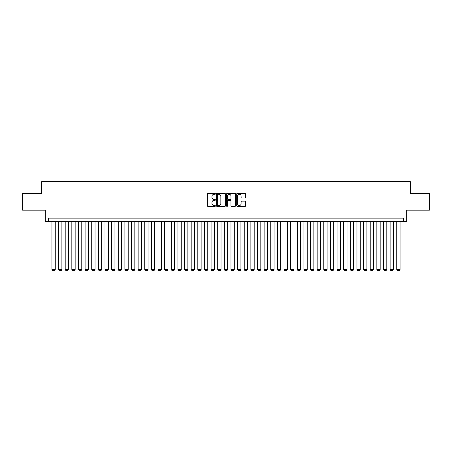 <?xml version="1.0" encoding="UTF-8"?>
<svg xmlns="http://www.w3.org/2000/svg" width="452" height="452" viewBox="0 0 452 452"><rect width="100%" height="100%" fill="white"/><g stroke="black" fill="none" stroke-linecap="round" stroke-linejoin="round"><path stroke-width="0.68" d="M215.389 193.857A0.458 0.458 0 0 0 214.937 193.399L208.022 193.399A0.65 0.65 0 0 0 207.372 194.049L207.372 205.767A0.65 0.65 0 0 0 208.022 206.417L214.937 206.417A0.458 0.458 0 0 0 215.389 205.959A0.458 0.458 0 0 0 214.937 205.507L214.039 205.507A2.085 2.085 0 0 1 211.96 203.423L211.96 202.445A2.085 2.085 0 0 1 214.039 200.366L214.937 200.366A0.458 0.458 0 0 0 215.389 199.908A0.458 0.458 0 0 0 214.937 199.451L214.039 199.451A2.085 2.085 0 0 1 211.96 197.371L211.96 196.394A2.085 2.085 0 0 1 214.039 194.309L214.937 194.309A0.458 0.458 0 0 0 215.389 193.857M245.024 197.987A0.65 0.65 0 0 0 245.673 197.338L245.673 194.049A0.65 0.65 0 0 0 245.024 193.399L237.34 193.399A0.65 0.65 0 0 0 236.69 194.049L236.69 205.767A0.65 0.65 0 0 0 237.34 206.417L245.024 206.417A0.65 0.65 0 0 0 245.673 205.767L245.673 201.795A0.65 0.65 0 0 0 245.024 201.146L241.735 201.146A0.65 0.65 0 0 0 241.085 201.795L241.085 203.762A1.74 1.74 0 0 1 239.345 205.507A1.74 1.74 0 0 1 237.599 203.762L237.599 196.049A1.74 1.74 0 0 1 239.345 194.309A1.74 1.74 0 0 1 241.085 196.049L241.085 197.338A0.65 0.65 0 0 0 241.735 197.987L245.024 197.987M403.376 221.457L406.687 221.457L406.687 210.186L429.4 210.186L429.4 193.609L410.337 193.609L410.337 181.676L41.663 181.676L41.663 193.609L22.6 193.609L22.6 210.186L45.313 210.186L45.313 221.457L403.376 221.457L403.376 218.141L48.624 218.141L48.624 221.457M225.429 194.049A0.65 0.65 0 0 0 224.78 193.399L217.101 193.399A0.65 0.65 0 0 0 216.446 194.049L216.446 205.767A0.65 0.65 0 0 0 217.101 206.417L224.78 206.417A0.65 0.65 0 0 0 225.429 205.767L225.429 194.049M227.22 193.399L234.899 193.399A0.65 0.65 0 0 1 235.554 194.049L235.554 205.767A0.65 0.65 0 0 1 234.899 206.417L231.616 206.417A0.65 0.65 0 0 1 230.961 205.767L230.961 201.016A0.65 0.65 0 0 0 230.311 200.366L228.13 200.366A0.65 0.65 0 0 0 227.48 201.016L227.48 205.959A0.458 0.458 0 0 1 227.023 206.417A0.458 0.458 0 0 1 226.571 205.959L226.571 194.049A0.65 0.65 0 0 1 227.22 193.399M217.813 194.309A0.458 0.458 0 0 0 217.361 194.767L217.361 205.05A0.458 0.458 0 0 0 217.813 205.507L218.757 205.507A2.085 2.085 0 0 0 220.842 203.423L220.842 196.394A2.085 2.085 0 0 0 218.757 194.309L217.813 194.309M230.961 196.083A1.74 1.74 0 0 0 229.22 194.343A1.74 1.74 0 0 0 227.48 196.083L227.48 198.801A0.65 0.65 0 0 0 228.13 199.451L230.311 199.451A0.65 0.65 0 0 0 230.961 198.801L230.961 196.083M55.257 221.457L55.257 269.465L51.94 269.465L51.94 221.457M55.257 269.465L54.76 270.324L52.438 270.324L51.94 269.465M61.89 221.457L61.89 269.465L58.574 269.465L58.574 221.457M61.89 269.465L61.393 270.324L59.071 270.324L58.574 269.465M68.518 221.457L68.518 269.465L65.201 269.465L65.201 221.457M68.518 269.465L68.02 270.324L65.698 270.324L65.201 269.465M75.151 221.457L75.151 269.465L71.834 269.465L71.834 221.457M75.151 269.465L74.653 270.324L72.331 270.324L71.834 269.465M81.778 221.457L81.778 269.465L78.467 269.465L78.467 221.457M81.778 269.465L81.281 270.324L78.964 270.324L78.467 269.465M88.411 221.457L88.411 269.465L85.095 269.465L85.095 221.457M88.411 269.465L87.914 270.324L85.592 270.324L85.095 269.465M95.044 221.457L95.044 269.465L91.728 269.465L91.728 221.457M95.044 269.465L94.541 270.324L92.225 270.324L91.728 269.465M101.672 221.457L101.672 269.465L98.355 269.465L98.355 221.457M101.672 269.465L101.175 270.324L98.852 270.324L98.355 269.465M108.305 221.457L108.305 269.465L104.988 269.465L104.988 221.457M108.305 269.465L107.808 270.324L105.485 270.324L104.988 269.465M114.932 221.457L114.932 269.465L111.621 269.465L111.621 221.457M114.932 269.465L114.435 270.324L112.119 270.324L111.621 269.465M121.565 221.457L121.565 269.465L118.249 269.465L118.249 221.457M121.565 269.465L121.068 270.324L118.746 270.324L118.249 269.465M128.193 221.457L128.193 269.465L124.882 269.465L124.882 221.457M128.193 269.465L127.696 270.324L125.379 270.324L124.882 269.465M134.826 221.457L134.826 269.465L131.509 269.465L131.509 221.457M134.826 269.465L134.329 270.324L132.007 270.324L131.509 269.465M141.459 221.457L141.459 269.465L138.142 269.465L138.142 221.457M141.459 269.465L140.962 270.324L138.64 270.324L138.142 269.465M148.087 221.457L148.087 269.465L144.77 269.465L144.77 221.457M148.087 269.465L147.589 270.324L145.267 270.324L144.77 269.465M154.72 221.457L154.72 269.465L151.403 269.465L151.403 221.457M154.72 269.465L154.222 270.324L151.9 270.324L151.403 269.465M161.347 221.457L161.347 269.465L158.036 269.465L158.036 221.457M161.347 269.465L160.85 270.324L158.533 270.324L158.036 269.465M167.98 221.457L167.98 269.465L164.664 269.465L164.664 221.457M167.98 269.465L167.483 270.324L165.161 270.324L164.664 269.465M174.613 221.457L174.613 269.465L171.297 269.465L171.297 221.457M174.613 269.465L174.116 270.324L171.794 270.324L171.297 269.465M181.241 221.457L181.241 269.465L177.924 269.465L177.924 221.457M181.241 269.465L180.743 270.324L178.421 270.324L177.924 269.465M187.874 221.457L187.874 269.465L184.557 269.465L184.557 221.457M187.874 269.465L187.377 270.324L185.054 270.324L184.557 269.465M194.501 221.457L194.501 269.465L191.19 269.465L191.19 221.457M194.501 269.465L194.004 270.324L191.688 270.324L191.19 269.465M201.134 221.457L201.134 269.465L197.818 269.465L197.818 221.457M201.134 269.465L200.637 270.324L198.315 270.324L197.818 269.465M207.767 221.457L207.767 269.465L204.451 269.465L204.451 221.457M207.767 269.465L207.27 270.324L204.948 270.324L204.451 269.465M214.395 221.457L214.395 269.465L211.078 269.465L211.078 221.457M214.395 269.465L213.898 270.324L211.576 270.324L211.078 269.465M221.028 221.457L221.028 269.465L217.711 269.465L217.711 221.457M221.028 269.465L220.531 270.324L218.209 270.324L217.711 269.465M227.655 221.457L227.655 269.465L224.345 269.465L224.345 221.457M227.655 269.465L227.158 270.324L224.842 270.324L224.345 269.465M234.289 221.457L234.289 269.465L230.972 269.465L230.972 221.457M234.289 269.465L233.791 270.324L231.469 270.324L230.972 269.465M240.922 221.457L240.922 269.465L237.605 269.465L237.605 221.457M240.922 269.465L240.424 270.324L238.102 270.324L237.605 269.465M247.549 221.457L247.549 269.465L244.233 269.465L244.233 221.457M247.549 269.465L247.052 270.324L244.73 270.324L244.233 269.465M254.182 221.457L254.182 269.465L250.866 269.465L250.866 221.457M254.182 269.465L253.685 270.324L251.363 270.324L250.866 269.465M260.81 221.457L260.81 269.465L257.499 269.465L257.499 221.457M260.81 269.465L260.312 270.324L257.996 270.324L257.499 269.465M267.443 221.457L267.443 269.465L264.126 269.465L264.126 221.457M267.443 269.465L266.946 270.324L264.623 270.324L264.126 269.465M274.076 221.457L274.076 269.465L270.759 269.465L270.759 221.457M274.076 269.465L273.579 270.324L271.256 270.324L270.759 269.465M280.703 221.457L280.703 269.465L277.387 269.465L277.387 221.457M280.703 269.465L280.206 270.324L277.884 270.324L277.387 269.465M287.336 221.457L287.336 269.465L284.02 269.465L284.02 221.457M287.336 269.465L286.839 270.324L284.517 270.324L284.02 269.465M293.964 221.457L293.964 269.465L290.653 269.465L290.653 221.457M293.964 269.465L293.467 270.324L291.15 270.324L290.653 269.465M300.597 221.457L300.597 269.465L297.28 269.465L297.28 221.457M300.597 269.465L300.1 270.324L297.778 270.324L297.28 269.465M307.23 221.457L307.23 269.465L303.913 269.465L303.913 221.457M307.23 269.465L306.733 270.324L304.411 270.324L303.913 269.465M313.857 221.457L313.857 269.465L310.541 269.465L310.541 221.457M313.857 269.465L313.36 270.324L311.038 270.324L310.541 269.465M320.491 221.457L320.491 269.465L317.174 269.465L317.174 221.457M320.491 269.465L319.993 270.324L317.671 270.324L317.174 269.465M327.118 221.457L327.118 269.465L323.807 269.465L323.807 221.457M327.118 269.465L326.621 270.324L324.304 270.324L323.807 269.465M333.751 221.457L333.751 269.465L330.435 269.465L330.435 221.457M333.751 269.465L333.254 270.324L330.932 270.324L330.435 269.465M340.379 221.457L340.379 269.465L337.068 269.465L337.068 221.457M340.379 269.465L339.881 270.324L337.565 270.324L337.068 269.465M347.012 221.457L347.012 269.465L343.695 269.465L343.695 221.457M347.012 269.465L346.514 270.324L344.192 270.324L343.695 269.465M353.645 221.457L353.645 269.465L350.328 269.465L350.328 221.457M353.645 269.465L353.148 270.324L350.825 270.324L350.328 269.465M360.272 221.457L360.272 269.465L356.956 269.465L356.956 221.457M360.272 269.465L359.775 270.324L357.459 270.324L356.956 269.465M366.905 221.457L366.905 269.465L363.589 269.465L363.589 221.457M366.905 269.465L366.408 270.324L364.086 270.324L363.589 269.465M373.533 221.457L373.533 269.465L370.222 269.465L370.222 221.457M373.533 269.465L373.036 270.324L370.719 270.324L370.222 269.465M380.166 221.457L380.166 269.465L376.849 269.465L376.849 221.457M380.166 269.465L379.669 270.324L377.347 270.324L376.849 269.465M386.799 221.457L386.799 269.465L383.482 269.465L383.482 221.457M386.799 269.465L386.302 270.324L383.98 270.324L383.482 269.465M393.426 221.457L393.426 269.465L390.11 269.465L390.11 221.457M393.426 269.465L392.929 270.324L390.607 270.324L390.11 269.465M400.06 221.457L400.06 269.465L396.743 269.465L396.743 221.457M400.06 269.465L399.562 270.324L397.24 270.324L396.743 269.465"/></g></svg>
